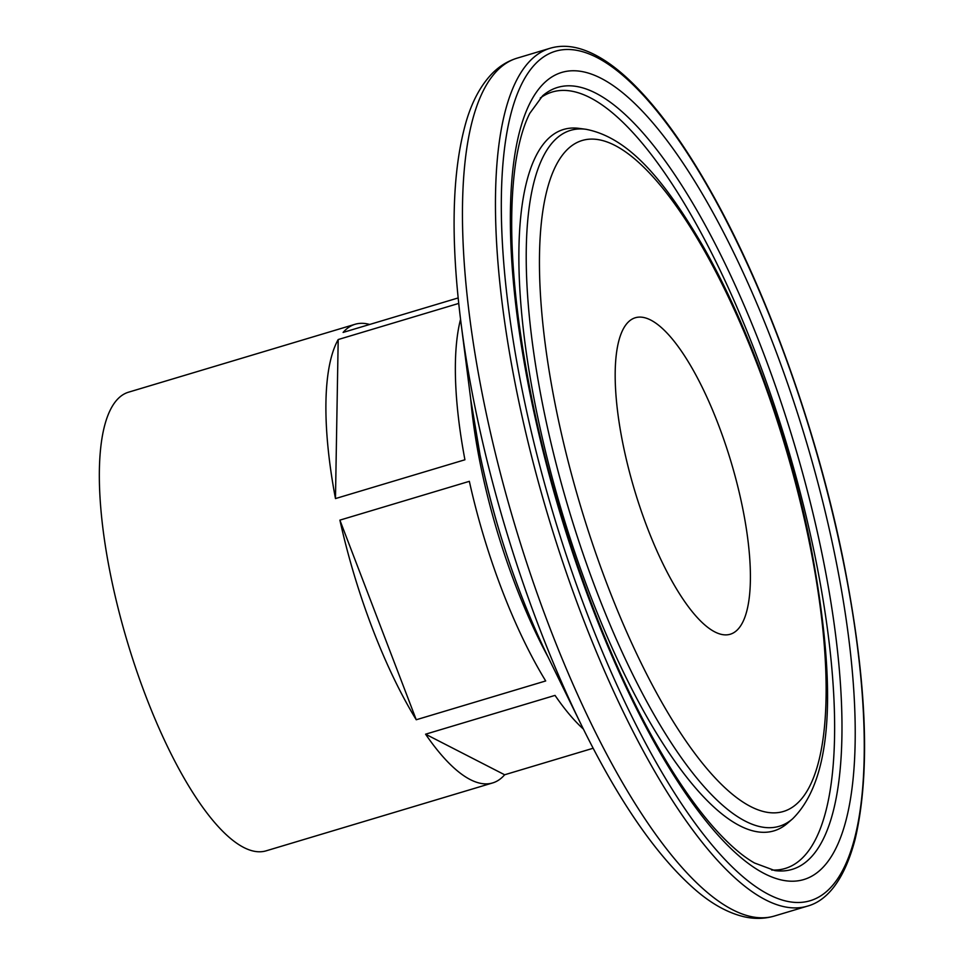 <?xml version="1.0" encoding="UTF-8"?>
<svg xmlns="http://www.w3.org/2000/svg" width="965" height="965" viewBox="0 0 965 965"><rect width="100%" height="100%" fill="white"/><g stroke="black" fill="none" stroke-linecap="round" stroke-linejoin="round"><path stroke-width="1.45" d="M623.245 445.42A165.208 50.289 -106.7 0 1 635.356 317.738A165.208 50.289 -106.7 0 1 742.338 506.553A165.208 50.289 -106.7 0 1 730.228 634.246A165.208 50.289 -106.7 0 1 623.245 445.42M339.897 520.135A239.429 72.87 73.3 0 0 416.241 719.757L545.695 680.952A239.429 72.87 -106.7 0 1 469.352 481.33L339.897 520.135L416.241 719.757M583.403 729.094A239.429 72.87 -106.7 0 1 555.032 695.391L425.577 734.196A239.429 72.87 73.3 0 0 492.62 782.941A239.429 72.87 73.3 0 0 504.647 774.774L593.149 748.249M369.655 324.469A239.429 72.87 73.3 0 0 355.132 324.264L128.574 392.176A239.429 72.87 73.3 0 0 111.035 577.227A239.429 72.87 73.3 0 0 266.075 850.853L492.62 782.941M355.132 324.264A239.429 72.87 73.3 0 0 343.106 332.43L458.158 297.944M458.725 303.42L338.196 339.547A239.429 72.87 73.3 0 0 335.47 498.579L464.925 459.774A239.429 72.87 -106.7 0 1 460.558 319.294M425.577 734.196L504.647 774.774M338.196 339.547L335.47 498.579M547.999 656.888A239.429 72.87 -106.7 0 1 480.799 466.385A239.429 72.87 -106.7 0 1 470.715 399.076M556.564 411.199A350.211 106.596 73.3 0 0 750.649 806.559A350.211 106.596 73.3 0 0 809.02 540.786A350.211 106.596 73.3 0 0 614.934 145.413A350.211 106.596 73.3 0 0 556.564 411.199M792.615 818.815A363.274 110.565 -106.7 0 1 543.971 411.15A363.274 110.565 -106.7 0 1 585.924 129.286L579.048 128.381A366.145 111.445 -106.7 0 0 536.757 412.465A366.145 111.445 -106.7 0 0 787.38 823.35L792.615 818.815C837.451 774.497 834.46 670.048 809.973 541.811C788.767 437.435 747.959 324.59 702.858 245.906C665.5 182.144 629.735 137.657 585.924 129.286M774.895 870.587A408.195 124.244 73.3 0 0 822.035 553.874A408.195 124.244 73.3 0 0 542.632 95.8L529.797 113.315C523.561 125.522 518.82 142.157 515.587 163.254C507.059 223.639 512.499 302.25 531.908 399.076C556.166 518.591 602.679 648.444 653.679 739.395C674.185 776.101 694.39 805.678 714.305 828.127C728.925 844.472 742.326 856.1 754.509 863L774.895 870.587M834.629 553.922A421.259 128.212 -106.7 0 1 764.413 873.615A421.259 128.212 -106.7 0 1 530.955 398.05A421.259 128.212 -106.7 0 1 601.171 78.358A421.259 128.212 -106.7 0 1 834.629 553.922M581.63 725.511A438.472 133.46 -106.7 0 1 475.528 409.618A438.472 133.46 -106.7 0 1 461.053 323.263C450.317 238.246 452.006 171.107 466.095 121.867C471.933 101.88 480.401 85.994 491.499 74.209C498.869 66.501 507.421 61.145 517.156 58.141A447.808 136.294 73.3 0 0 484.334 404.251A447.808 136.294 73.3 0 0 774.328 916.05C764.545 918.897 754.461 919.126 744.063 916.75C728.31 913.011 712.508 904.398 696.634 890.924C657.78 857.559 619.446 802.41 581.63 725.511L547.698 656.272C517.807 594.416 495.25 527.312 480.051 454.937L470.799 399.751A279.621 85.101 73.3 0 0 480.027 454.829A279.621 85.101 73.3 0 0 547.698 656.272M522.982 393.961A443.381 134.955 73.3 0 0 768.695 894.495A443.381 134.955 73.3 0 0 842.602 558.023A443.381 134.955 73.3 0 0 596.889 57.478A443.381 134.955 73.3 0 0 522.982 393.961M550.159 48.25C559.857 45.391 570.206 45.681 581.207 49.106C596.008 53.763 611.52 63.593 627.757 78.623C656.369 105.282 685.259 145.003 714.426 197.777C768.526 295.326 817.222 432.018 842.903 558.337C866.86 678.069 870.937 771.711 855.123 839.273C843.519 883.457 824.906 901.455 807.331 906.159A447.808 136.294 -106.7 0 1 517.337 394.359A447.808 136.294 -106.7 0 1 550.159 48.25L517.156 58.141M540.243 98.056A405.324 123.363 -106.7 0 1 814.822 555.189A405.324 123.363 -106.7 0 1 771.662 870.02M807.331 906.159L774.328 916.05M470.799 399.751L461.053 323.263"/></g></svg>

